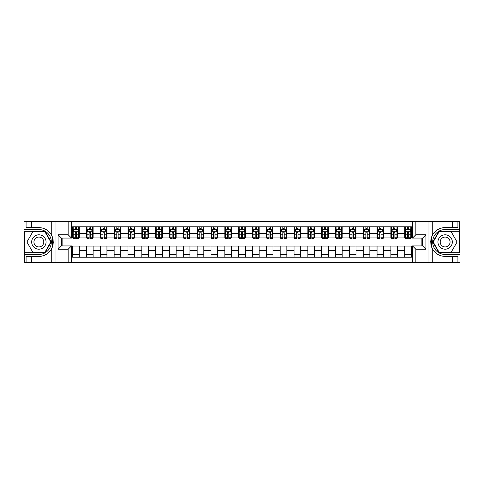 <?xml version="1.0" encoding="UTF-8"?>
<svg xmlns="http://www.w3.org/2000/svg" width="484" height="484" viewBox="0 0 484 484"><rect width="100%" height="100%" fill="white"/><g stroke="black" fill="none" stroke-linecap="round" stroke-linejoin="round"><path stroke-width="0.73" d="M459.576 252.684L459.8 221.521L459.576 231.316L438.964 231.316L432.799 242L438.964 252.684L459.576 252.684L459.576 231.316M71.469 262.479L412.531 262.479L412.531 245.933L422.605 245.933L422.605 238.067L412.531 238.067L412.531 221.521L71.469 221.521L71.469 238.067L61.395 238.067L61.395 245.933L71.469 245.933L71.469 262.479L31.617 262.479L31.617 256.417L38.865 256.417A14.417 14.417 0 0 0 52.877 245.412L52.399 245.327L52.895 245.327A14.417 14.417 0 0 0 53.161 243.876M24.424 231.316L24.2 262.479L24.424 252.684L45.036 252.684L51.201 242L45.036 231.316L24.424 231.316L24.424 252.684M71.469 246.096L72.63 246.096L72.63 257.222L411.37 257.222L411.37 246.096L412.531 246.096M72.63 250.524L71.469 250.524M71.469 233.476L72.63 233.476L72.63 237.904L71.469 237.904M412.531 237.904L411.37 237.904L411.37 226.778L72.63 226.778L72.63 233.476M411.37 233.476L412.531 233.476M412.531 250.524L411.37 250.524M62.115 238.067L62.115 245.933M404.727 226.778L404.727 237.904L405.283 237.904M407.383 237.904L408.714 237.904M410.813 237.904L411.37 237.904M404.727 237.904L396.977 237.904M390.89 226.778L390.89 237.904L391.441 237.904M393.546 237.904L394.877 237.904M390.89 237.904L383.14 237.904M377.054 226.778L377.054 237.904L377.605 237.904M379.71 237.904L381.035 237.904M377.054 237.904L369.304 237.904M363.218 226.778L363.218 237.904L363.768 237.904M365.874 237.904L367.199 237.904M363.218 237.904L355.468 237.904M349.375 226.778L349.375 237.904L349.932 237.904M352.037 237.904L353.362 237.904M349.375 237.904L341.631 237.904M335.539 226.778L335.539 237.904L336.096 237.904M338.195 237.904L339.526 237.904M335.539 237.904L327.789 237.904M321.703 226.778L321.703 237.904L322.259 237.904M324.359 237.904L325.69 237.904M321.703 237.904L313.953 237.904M307.866 226.778L307.866 237.904L308.417 237.904M310.522 237.904L311.853 237.904M307.866 237.904L300.116 237.904M294.03 226.778L294.03 237.904L294.581 237.904M296.686 237.904L298.011 237.904M294.03 237.904L286.28 237.904M280.194 226.778L280.194 237.904L280.744 237.904M282.85 237.904L284.175 237.904M280.194 237.904L272.444 237.904M266.351 226.778L266.351 237.904L266.908 237.904M269.013 237.904L270.338 237.904M266.351 237.904L258.607 237.904M252.515 226.778L252.515 237.904L253.071 237.904M255.171 237.904L256.502 237.904M252.515 237.904L244.765 237.904M238.679 226.778L238.679 237.904L239.235 237.904M241.334 237.904L242.666 237.904M238.679 237.904L230.928 237.904M224.842 226.778L224.842 237.904L225.393 237.904M227.498 237.904L228.829 237.904M224.842 237.904L217.092 237.904M211.006 226.778L211.006 237.904L211.556 237.904M213.662 237.904L214.987 237.904M211.006 237.904L203.256 237.904M197.169 226.778L197.169 237.904L197.72 237.904M199.825 237.904L201.15 237.904M197.169 237.904L189.419 237.904M183.327 226.778L183.327 237.904L183.884 237.904M185.989 237.904L187.314 237.904M183.327 237.904L175.583 237.904M169.491 226.778L169.491 237.904L170.047 237.904M172.147 237.904L173.478 237.904M169.491 237.904L161.741 237.904M155.654 226.778L155.654 237.904L156.211 237.904M158.31 237.904L159.641 237.904M155.654 237.904L147.904 237.904M141.818 226.778L141.818 237.904L142.369 237.904M144.474 237.904L145.805 237.904M141.818 237.904L134.068 237.904M127.982 226.778L127.982 237.904L128.532 237.904M130.638 237.904L131.963 237.904M127.982 237.904L120.232 237.904M114.145 226.778L114.145 237.904L114.696 237.904M116.801 237.904L118.126 237.904M114.145 237.904L106.395 237.904M100.303 226.778L100.303 237.904L100.86 237.904M102.965 237.904L104.29 237.904M100.303 237.904L92.559 237.904M86.467 226.778L86.467 237.904L87.023 237.904M89.123 237.904L90.454 237.904M86.467 237.904L78.717 237.904M72.63 237.904L73.187 237.904M75.286 237.904L76.617 237.904M421.885 245.933L421.885 238.067M72.63 246.096L79.273 246.096L79.273 257.222M411.37 246.096L79.273 246.096M79.273 226.778L79.273 237.904M72.63 229.549L73.187 229.549M75.286 229.549L76.617 229.549M78.717 229.549L79.273 229.549M72.63 254.451L79.273 254.451M86.467 246.096L86.467 257.222M93.109 226.778L93.109 237.904M86.467 229.549L87.023 229.549M89.123 229.549L90.454 229.549M92.559 229.549L93.109 229.549M93.109 246.096L93.109 257.222M86.467 254.451L93.109 254.451M100.303 246.096L100.303 257.222M106.946 246.096L106.946 257.222M100.303 254.451L106.946 254.451M106.946 226.778L106.946 237.904M100.303 229.549L100.86 229.549M102.965 229.549L104.29 229.549M106.395 229.549L106.946 229.549M114.145 246.096L114.145 257.222M120.782 246.096L120.782 257.222M114.145 254.451L120.782 254.451M120.782 226.778L120.782 237.904M114.145 229.549L114.696 229.549M116.801 229.549L118.126 229.549M120.232 229.549L120.782 229.549M127.982 246.096L127.982 257.222M134.625 246.096L134.625 257.222M127.982 254.451L134.625 254.451M134.625 226.778L134.625 237.904M127.982 229.549L128.532 229.549M130.638 229.549L131.963 229.549M134.068 229.549L134.625 229.549M141.818 246.096L141.818 257.222M148.461 246.096L148.461 257.222M141.818 254.451L148.461 254.451M148.461 226.778L148.461 237.904M141.818 229.549L142.369 229.549M144.474 229.549L145.805 229.549M147.904 229.549L148.461 229.549M155.654 246.096L155.654 257.222M162.297 246.096L162.297 257.222M155.654 254.451L162.297 254.451M162.297 226.778L162.297 237.904M155.654 229.549L156.211 229.549M158.31 229.549L159.641 229.549M161.741 229.549L162.297 229.549M169.491 246.096L169.491 257.222M176.134 246.096L176.134 257.222M169.491 254.451L176.134 254.451M176.134 226.778L176.134 237.904M169.491 229.549L170.047 229.549M172.147 229.549L173.478 229.549M175.583 229.549L176.134 229.549M183.327 246.096L183.327 257.222M189.97 246.096L189.97 257.222M183.327 254.451L189.97 254.451M189.97 226.778L189.97 237.904M183.327 229.549L183.884 229.549M185.989 229.549L187.314 229.549M189.419 229.549L189.97 229.549M197.169 246.096L197.169 257.222M203.806 246.096L203.806 257.222M197.169 254.451L203.806 254.451M203.806 226.778L203.806 237.904M197.169 229.549L197.72 229.549M199.825 229.549L201.15 229.549M203.256 229.549L203.806 229.549M211.006 246.096L211.006 257.222M217.649 246.096L217.649 257.222M211.006 254.451L217.649 254.451M217.649 226.778L217.649 237.904M211.006 229.549L211.556 229.549M213.662 229.549L214.987 229.549M217.092 229.549L217.649 229.549M224.842 246.096L224.842 257.222M231.485 246.096L231.485 257.222M224.842 254.451L231.485 254.451M231.485 226.778L231.485 237.904M224.842 229.549L225.393 229.549M227.498 229.549L228.829 229.549M230.928 229.549L231.485 229.549M238.679 246.096L238.679 257.222M245.321 246.096L245.321 257.222M238.679 254.451L245.321 254.451M245.321 226.778L245.321 237.904M238.679 229.549L239.235 229.549M241.334 229.549L242.666 229.549M244.765 229.549L245.321 229.549M252.515 246.096L252.515 257.222M259.158 246.096L259.158 257.222M252.515 254.451L259.158 254.451M259.158 226.778L259.158 237.904M252.515 229.549L253.071 229.549M255.171 229.549L256.502 229.549M258.607 229.549L259.158 229.549M266.351 246.096L266.351 257.222M272.994 246.096L272.994 257.222M266.351 254.451L272.994 254.451M272.994 226.778L272.994 237.904M266.351 229.549L266.908 229.549M269.013 229.549L270.338 229.549M272.444 229.549L272.994 229.549M280.194 246.096L280.194 257.222M286.831 246.096L286.831 257.222M280.194 254.451L286.831 254.451M286.831 226.778L286.831 237.904M280.194 229.549L280.744 229.549M282.85 229.549L284.175 229.549M286.28 229.549L286.831 229.549M294.03 246.096L294.03 257.222M300.673 246.096L300.673 257.222M294.03 254.451L300.673 254.451M300.673 226.778L300.673 237.904M294.03 229.549L294.581 229.549M296.686 229.549L298.011 229.549M300.116 229.549L300.673 229.549M307.866 246.096L307.866 257.222M314.509 246.096L314.509 257.222M307.866 254.451L314.509 254.451M314.509 226.778L314.509 237.904M307.866 229.549L308.417 229.549M310.522 229.549L311.853 229.549M313.953 229.549L314.509 229.549M321.703 246.096L321.703 257.222M328.346 246.096L328.346 257.222M321.703 254.451L328.346 254.451M328.346 226.778L328.346 237.904M321.703 229.549L322.259 229.549M324.359 229.549L325.69 229.549M327.789 229.549L328.346 229.549M335.539 246.096L335.539 257.222M342.182 246.096L342.182 257.222M335.539 254.451L342.182 254.451M342.182 226.778L342.182 237.904M335.539 229.549L336.096 229.549M338.195 229.549L339.526 229.549M341.631 229.549L342.182 229.549M349.375 246.096L349.375 257.222M356.018 246.096L356.018 257.222M349.375 254.451L356.018 254.451M356.018 226.778L356.018 237.904M349.375 229.549L349.932 229.549M352.037 229.549L353.362 229.549M355.468 229.549L356.018 229.549M363.218 246.096L363.218 257.222M369.855 246.096L369.855 257.222M363.218 254.451L369.855 254.451M369.855 226.778L369.855 237.904M363.218 229.549L363.768 229.549M365.874 229.549L367.199 229.549M369.304 229.549L369.855 229.549M377.054 246.096L377.054 257.222M383.697 246.096L383.697 257.222M377.054 254.451L383.697 254.451M383.697 226.778L383.697 237.904M377.054 229.549L377.605 229.549M379.71 229.549L381.035 229.549M383.14 229.549L383.697 229.549M390.89 246.096L390.89 257.222M397.533 246.096L397.533 257.222M390.89 254.451L397.533 254.451M397.533 226.778L397.533 237.904M390.89 229.549L391.441 229.549M393.546 229.549L394.877 229.549M396.977 229.549L397.533 229.549M404.727 246.096L404.727 257.222M404.727 254.451L411.37 254.451M404.727 229.549L405.283 229.549M407.383 229.549L408.714 229.549M410.813 229.549L411.37 229.549M76.617 228.218L75.286 228.218M78.717 237.178L76.617 237.178L76.617 238.57L78.717 238.57L78.717 231.818L77.609 229.604L74.294 229.604L73.187 231.818L73.187 238.57L75.286 238.57L75.286 237.178L73.187 237.178M73.187 231.818L73.187 226.778M78.717 231.818L78.717 226.778M75.286 229.604L75.286 226.778M76.617 226.778L76.617 229.604M76.617 237.178L76.617 232.647L75.879 231.987L75.292 232.556L75.286 237.178M53.161 240.131A14.417 14.417 0 0 0 52.901 238.685L52.399 238.685L52.399 245.327M52.399 238.685L52.877 238.6A14.417 14.417 0 0 0 51.74 235.496C48.926 230.457 44.631 227.819 38.865 227.583L31.617 227.583L31.617 221.521L24.424 221.521M38.865 256.417C44.631 256.181 48.926 253.543 51.74 248.504C53.694 244.172 53.694 239.834 51.74 235.496L51.74 221.521L31.617 221.521M68.147 262.479L68.147 249.248L58.074 249.248L58.074 234.752L68.147 234.752L68.147 221.521L55.031 221.521L55.031 262.479M24.424 254.451L38.865 254.451A12.451 12.451 0 0 0 51.322 242A12.451 12.451 0 0 0 38.865 229.549L24.424 229.549M31.617 262.479L24.424 262.479M51.74 221.521L55.031 221.521M68.147 221.521L71.469 221.521M31.617 256.417L26.082 256.417L26.082 262.479M31.617 227.583L26.082 227.583L26.082 221.521M68.147 249.248L71.469 245.933M58.074 249.248L61.395 245.933M58.074 234.752L61.395 238.067M68.147 234.752L71.469 238.067M53.234 243.24L53.288 241.958M53.137 239.919L53.059 239.447M412.531 221.521L452.383 221.521L452.383 227.583L445.135 227.583C439.369 227.819 435.074 230.457 432.26 235.496C430.306 239.828 430.306 244.166 432.26 248.504A14.417 14.417 0 0 1 431.123 245.4L431.601 245.4L431.601 238.672L431.105 238.672A14.417 14.417 0 0 0 430.839 240.124M430.839 243.869A14.417 14.417 0 0 0 431.099 245.315L431.601 245.315M445.135 227.583A14.417 14.417 0 0 0 431.123 238.588L431.601 238.672M452.383 262.479L432.26 262.479L432.26 248.504C435.074 253.543 439.369 256.181 445.135 256.417L452.383 256.417L452.383 262.479L459.576 262.479M415.853 221.521L415.853 234.752L425.926 234.752L425.926 249.248L415.853 249.248L415.853 262.479L428.969 262.479L428.969 221.521M459.576 229.549L445.135 229.549A12.451 12.451 0 0 0 432.678 242A12.451 12.451 0 0 0 445.135 254.451L459.576 254.451M452.383 221.521L459.576 221.521M432.26 262.479L428.969 262.479M415.853 262.479L412.531 262.479M452.383 227.583L457.918 227.583L457.918 221.521M452.383 256.417L457.918 256.417L457.918 262.479M415.853 234.752L412.531 238.067M425.926 234.752L422.605 238.067M425.926 249.248L422.605 245.933M415.853 249.248L412.531 245.933M430.766 240.76L430.712 242.042M430.863 244.081L430.941 244.553M90.454 228.218L89.123 228.218M92.559 237.178L90.454 237.178L90.454 238.57L92.559 238.57L92.559 231.818L91.452 229.604L88.13 229.604L87.023 231.818L87.023 238.57L89.123 238.57L89.123 237.178L87.023 237.178M87.023 231.818L87.023 226.778M92.559 231.818L92.559 226.778M89.123 229.604L89.123 226.778M90.454 226.778L90.454 229.604M90.454 237.178L90.454 232.647L89.722 231.987L89.129 232.556L89.123 237.178M104.29 228.218L102.965 228.218M106.395 237.178L104.29 237.178L104.29 238.57L106.395 238.57L106.395 231.818L105.288 229.604L101.967 229.604L100.86 231.818L100.86 238.57L102.965 238.57L102.965 237.178L100.86 237.178M100.86 231.818L100.86 226.778M106.395 231.818L106.395 226.778M102.965 229.604L102.965 226.778M104.29 226.778L104.29 229.604M104.29 237.178L104.29 232.647L103.558 231.987L102.971 232.556L102.965 237.178M118.126 228.218L116.801 228.218M120.232 237.178L118.126 237.178L118.126 238.57L120.232 238.57L120.232 231.818L119.124 229.604L115.803 229.604L114.696 231.818L114.696 238.57L116.801 238.57L116.801 237.178L114.696 237.178M114.696 231.818L114.696 226.778M120.232 231.818L120.232 226.778M116.801 229.604L116.801 226.778M118.126 226.778L118.126 229.604M118.126 237.178L118.126 232.647L117.394 231.987L116.807 232.556L116.801 237.178M131.963 228.218L130.638 228.218M134.068 237.178L131.963 237.178L131.963 238.57L134.068 238.57L134.068 231.818L132.961 229.604L129.639 229.604L128.532 231.818L128.532 238.57L130.638 238.57L130.638 237.178L128.532 237.178M128.532 231.818L128.532 226.778M134.068 231.818L134.068 226.778M130.638 229.604L130.638 226.778M131.963 226.778L131.963 229.604M131.963 237.178L131.963 232.647L131.231 231.987L130.644 232.556L130.638 237.178M35.271 235.768A7.193 7.193 0 0 0 32.634 245.6A7.193 7.193 0 0 0 42.465 248.232A7.193 7.193 0 0 0 45.097 238.4A7.193 7.193 0 0 0 35.271 235.768M36.403 237.735A4.925 4.925 0 0 0 34.6 244.462A4.925 4.925 0 0 0 41.334 246.265A4.925 4.925 0 0 0 43.136 239.538A4.925 4.925 0 0 0 36.403 237.735M50.82 242L44.843 252.352L32.894 252.352L26.916 242L32.894 231.648L44.843 231.648L50.82 242M441.535 248.232A7.193 7.193 0 0 0 451.366 245.6A7.193 7.193 0 0 0 448.728 235.768A7.193 7.193 0 0 0 438.903 238.4A7.193 7.193 0 0 0 441.535 248.232M442.666 246.265A4.925 4.925 0 0 0 449.4 244.462A4.925 4.925 0 0 0 447.597 237.735A4.925 4.925 0 0 0 440.863 239.538A4.925 4.925 0 0 0 442.666 246.265M439.157 231.648L451.106 231.648L457.084 242L451.106 252.352L439.157 252.352L433.18 242L439.157 231.648M145.805 228.218L144.474 228.218M147.904 237.178L145.805 237.178L145.805 238.57L147.904 238.57L147.904 231.818L146.797 229.604L143.476 229.604L142.369 231.818L142.369 238.57L144.474 238.57L144.474 237.178L142.369 237.178M142.369 231.818L142.369 226.778M147.904 231.818L147.904 226.778M144.474 229.604L144.474 226.778M145.805 226.778L145.805 229.604M145.805 237.178L145.805 232.647L145.067 231.987L144.48 232.556L144.474 237.178M159.641 228.218L158.31 228.218M161.741 237.178L159.641 237.178L159.641 238.57L161.741 238.57L161.741 231.818L160.634 229.604L157.318 229.604L156.211 231.818L156.211 238.57L158.31 238.57L158.31 237.178L156.211 237.178M156.211 231.818L156.211 226.778M161.741 231.818L161.741 226.778M158.31 229.604L158.31 226.778M159.641 226.778L159.641 229.604M159.641 237.178L159.641 232.647L158.903 231.987L158.316 232.556L158.31 237.178M173.478 228.218L172.147 228.218M175.583 237.178L173.478 237.178L173.478 238.57L175.583 238.57L175.583 231.818L174.476 229.604L171.154 229.604L170.047 231.818L170.047 238.57L172.147 238.57L172.147 237.178L170.047 237.178M170.047 231.818L170.047 226.778M175.583 231.818L175.583 226.778M172.147 229.604L172.147 226.778M173.478 226.778L173.478 229.604M173.478 237.178L173.478 232.647L172.746 231.987L172.153 232.556L172.147 237.178M187.314 228.218L185.989 228.218M189.419 237.178L187.314 237.178L187.314 238.57L189.419 238.57L189.419 231.818L188.312 229.604L184.991 229.604L183.884 231.818L183.884 238.57L185.989 238.57L185.989 237.178L183.884 237.178M183.884 231.818L183.884 226.778M189.419 231.818L189.419 226.778M185.989 229.604L185.989 226.778M187.314 226.778L187.314 229.604M187.314 237.178L187.314 232.647L186.582 231.987L185.995 232.556L185.989 237.178M201.15 228.218L199.825 228.218M203.256 237.178L201.15 237.178L201.15 238.57L203.256 238.57L203.256 231.818L202.149 229.604L198.827 229.604L197.72 231.818L197.72 238.57L199.825 238.57L199.825 237.178L197.72 237.178M197.72 231.818L197.72 226.778M203.256 231.818L203.256 226.778M199.825 229.604L199.825 226.778M201.15 226.778L201.15 229.604M201.15 237.178L201.15 232.647L200.418 231.987L199.832 232.556L199.825 237.178M214.987 228.218L213.662 228.218M217.092 237.178L214.987 237.178L214.987 238.57L217.092 238.57L217.092 231.818L215.985 229.604L212.664 229.604L211.556 231.818L211.556 238.57L213.662 238.57L213.662 237.178L211.556 237.178M211.556 231.818L211.556 226.778M217.092 231.818L217.092 226.778M213.662 229.604L213.662 226.778M214.987 226.778L214.987 229.604M214.987 237.178L214.987 232.647L214.255 231.987L213.668 232.556L213.662 237.178M228.829 228.218L227.498 228.218M230.928 237.178L228.829 237.178L228.829 238.57L230.928 238.57L230.928 231.818L229.821 229.604L226.5 229.604L225.393 231.818L225.393 238.57L227.498 238.57L227.498 237.178L225.393 237.178M225.393 231.818L225.393 226.778M230.928 231.818L230.928 226.778M227.498 229.604L227.498 226.778M228.829 226.778L228.829 229.604M228.829 237.178L228.829 232.647L228.091 231.987L227.504 232.556L227.498 237.178M242.666 228.218L241.334 228.218M244.765 237.178L242.666 237.178L242.666 238.57L244.765 238.57L244.765 231.818L243.658 229.604L240.342 229.604L239.235 231.818L239.235 238.57L241.334 238.57L241.334 237.178L239.235 237.178M239.235 231.818L239.235 226.778M244.765 231.818L244.765 226.778M241.334 229.604L241.334 226.778M242.666 226.778L242.666 229.604M242.666 237.178L242.666 232.647L241.927 231.987L241.341 232.556L241.334 237.178M256.502 228.218L255.171 228.218M258.607 237.178L256.502 237.178L256.502 238.57L258.607 238.57L258.607 231.818L257.5 229.604L254.179 229.604L253.071 231.818L253.071 238.57L255.171 238.57L255.171 237.178L253.071 237.178M253.071 231.818L253.071 226.778M258.607 231.818L258.607 226.778M255.171 229.604L255.171 226.778M256.502 226.778L256.502 229.604M256.502 237.178L256.502 232.647L255.77 231.987L255.177 232.556L255.171 237.178M270.338 228.218L269.013 228.218M272.444 237.178L270.338 237.178L270.338 238.57L272.444 238.57L272.444 231.818L271.336 229.604L268.015 229.604L266.908 231.818L266.908 238.57L269.013 238.57L269.013 237.178L266.908 237.178M266.908 231.818L266.908 226.778M272.444 231.818L272.444 226.778M269.013 229.604L269.013 226.778M270.338 226.778L270.338 229.604M270.338 237.178L270.338 232.647L269.606 231.987L269.019 232.556L269.013 237.178M284.175 228.218L282.85 228.218M286.28 237.178L284.175 237.178L284.175 238.57L286.28 238.57L286.28 231.818L285.173 229.604L281.851 229.604L280.744 231.818L280.744 238.57L282.85 238.57L282.85 237.178L280.744 237.178M280.744 231.818L280.744 226.778M286.28 231.818L286.28 226.778M282.85 229.604L282.85 226.778M284.175 226.778L284.175 229.604M284.175 237.178L284.175 232.647L283.442 231.987L282.856 232.556L282.85 237.178M298.011 228.218L296.686 228.218M300.116 237.178L298.011 237.178L298.011 238.57L300.116 238.57L300.116 231.818L299.009 229.604L295.688 229.604L294.581 231.818L294.581 238.57L296.686 238.57L296.686 237.178L294.581 237.178M294.581 231.818L294.581 226.778M300.116 231.818L300.116 226.778M296.686 229.604L296.686 226.778M298.011 226.778L298.011 229.604M298.011 237.178L298.011 232.647L297.279 231.987L296.692 232.556L296.686 237.178M311.853 228.218L310.522 228.218M313.953 237.178L311.853 237.178L311.853 238.57L313.953 238.57L313.953 231.818L312.846 229.604L309.524 229.604L308.417 231.818L308.417 238.57L310.522 238.57L310.522 237.178L308.417 237.178M308.417 231.818L308.417 226.778M313.953 231.818L313.953 226.778M310.522 229.604L310.522 226.778M311.853 226.778L311.853 229.604M311.853 237.178L311.853 232.647L311.115 231.987L310.528 232.556L310.522 237.178M325.69 228.218L324.359 228.218M327.789 237.178L325.69 237.178L325.69 238.57L327.789 238.57L327.789 231.818L326.682 229.604L323.366 229.604L322.259 231.818L322.259 238.57L324.359 238.57L324.359 237.178L322.259 237.178M322.259 231.818L322.259 226.778M327.789 231.818L327.789 226.778M324.359 229.604L324.359 226.778M325.69 226.778L325.69 229.604M325.69 237.178L325.69 232.647L324.952 231.987L324.365 232.556L324.359 237.178M339.526 228.218L338.195 228.218M341.631 237.178L339.526 237.178L339.526 238.57L341.631 238.57L341.631 231.818L340.524 229.604L337.203 229.604L336.096 231.818L336.096 238.57L338.195 238.57L338.195 237.178L336.096 237.178M336.096 231.818L336.096 226.778M341.631 231.818L341.631 226.778M338.195 229.604L338.195 226.778M339.526 226.778L339.526 229.604M339.526 237.178L339.526 232.647L338.794 231.987L338.201 232.556L338.195 237.178M353.362 228.218L352.037 228.218M355.468 237.178L353.362 237.178L353.362 238.57L355.468 238.57L355.468 231.818L354.361 229.604L351.039 229.604L349.932 231.818L349.932 238.57L352.037 238.57L352.037 237.178L349.932 237.178M349.932 231.818L349.932 226.778M355.468 231.818L355.468 226.778M352.037 229.604L352.037 226.778M353.362 226.778L353.362 229.604M353.362 237.178L353.362 232.647L352.63 231.987L352.043 232.556L352.037 237.178M367.199 228.218L365.874 228.218M369.304 237.178L367.199 237.178L367.199 238.57L369.304 238.57L369.304 231.818L368.197 229.604L364.875 229.604L363.768 231.818L363.768 238.57L365.874 238.57L365.874 237.178L363.768 237.178M363.768 231.818L363.768 226.778M369.304 231.818L369.304 226.778M365.874 229.604L365.874 226.778M367.199 226.778L367.199 229.604M367.199 237.178L367.199 232.647L366.467 231.987L365.88 232.556L365.874 237.178M381.035 228.218L379.71 228.218M383.14 237.178L381.035 237.178L381.035 238.57L383.14 238.57L383.14 231.818L382.033 229.604L378.712 229.604L377.605 231.818L377.605 238.57L379.71 238.57L379.71 237.178L377.605 237.178M377.605 231.818L377.605 226.778M383.14 231.818L383.14 226.778M379.71 229.604L379.71 226.778M381.035 226.778L381.035 229.604M381.035 237.178L381.035 232.647L380.303 231.987L379.716 232.556L379.71 237.178M394.877 228.218L393.546 228.218M396.977 237.178L394.877 237.178L394.877 238.57L396.977 238.57L396.977 231.818L395.87 229.604L392.548 229.604L391.441 231.818L391.441 238.57L393.546 238.57L393.546 237.178L391.441 237.178M391.441 231.818L391.441 226.778M396.977 231.818L396.977 226.778M393.546 229.604L393.546 226.778M394.877 226.778L394.877 229.604M394.877 237.178L394.877 232.647L394.139 231.987L393.553 232.556L393.546 237.178M408.714 228.218L407.383 228.218M410.813 237.178L408.714 237.178L408.714 238.57L410.813 238.57L410.813 231.818L409.706 229.604L406.391 229.604L405.283 231.818L405.283 238.57L407.383 238.57L407.383 237.178L405.283 237.178M405.283 231.818L405.283 226.778M410.813 231.818L410.813 226.778M407.383 229.604L407.383 226.778M408.714 226.778L408.714 229.604M408.714 237.178L408.714 232.647L407.976 231.987L407.389 232.556L407.383 237.178M86.467 250.524L79.273 250.524M86.467 233.476L79.273 233.476M100.303 233.476L93.109 233.476M100.303 250.524L93.109 250.524M114.145 233.476L106.946 233.476M114.145 250.524L106.946 250.524M127.982 233.476L120.782 233.476M127.982 250.524L120.782 250.524M141.818 233.476L134.625 233.476M141.818 250.524L134.625 250.524M155.654 233.476L148.461 233.476M155.654 250.524L148.461 250.524M169.491 233.476L162.297 233.476M169.491 250.524L162.297 250.524M183.327 233.476L176.134 233.476M183.327 250.524L176.134 250.524M197.169 233.476L189.97 233.476M197.169 250.524L189.97 250.524M211.006 233.476L203.806 233.476M211.006 250.524L203.806 250.524M224.842 233.476L217.649 233.476M224.842 250.524L217.649 250.524M238.679 233.476L231.485 233.476M238.679 250.524L231.485 250.524M252.515 233.476L245.321 233.476M252.515 250.524L245.321 250.524M266.351 233.476L259.158 233.476M266.351 250.524L259.158 250.524M280.194 233.476L272.994 233.476M280.194 250.524L272.994 250.524M294.03 233.476L286.831 233.476M294.03 250.524L286.831 250.524M307.866 233.476L300.673 233.476M307.866 250.524L300.673 250.524M321.703 233.476L314.509 233.476M321.703 250.524L314.509 250.524M335.539 233.476L328.346 233.476M335.539 250.524L328.346 250.524M349.375 233.476L342.182 233.476M349.375 250.524L342.182 250.524M363.218 233.476L356.018 233.476M363.218 250.524L356.018 250.524M377.054 233.476L369.855 233.476M377.054 250.524L369.855 250.524M390.89 233.476L383.697 233.476M390.89 250.524L383.697 250.524M404.727 233.476L397.533 233.476M404.727 250.524L397.533 250.524M78.692 231.757L73.211 231.757M73.187 229.737L74.227 229.737M77.676 229.737L78.717 229.737M75.286 234.214L73.187 234.214M78.717 234.214L76.617 234.214M76.617 228.92L75.286 228.92M51.74 262.479L51.74 248.504M432.26 221.521L432.26 235.496M92.529 231.757L87.047 231.757M87.023 229.737L88.064 229.737M91.518 229.737L92.559 229.737M89.123 234.214L87.023 234.214M92.559 234.214L90.454 234.214M90.454 228.92L89.123 228.92M106.365 231.757L100.884 231.757M100.86 229.737L101.9 229.737M105.355 229.737L106.395 229.737M102.965 234.214L100.86 234.214M106.395 234.214L104.29 234.214M104.29 228.92L102.965 228.92M120.201 231.757L114.726 231.757M114.696 229.737L115.737 229.737M119.191 229.737L120.232 229.737M116.801 234.214L114.696 234.214M120.232 234.214L118.126 234.214M118.126 228.92L116.801 228.92M134.044 231.757L128.562 231.757M128.532 229.737L129.573 229.737M133.027 229.737L134.068 229.737M130.638 234.214L128.532 234.214M134.068 234.214L131.963 234.214M131.963 228.92L130.638 228.92M147.88 231.757L142.399 231.757M142.369 229.737L143.409 229.737M146.864 229.737L147.904 229.737M144.474 234.214L142.369 234.214M147.904 234.214L145.805 234.214M145.805 228.92L144.474 228.92M161.716 231.757L156.235 231.757M156.211 229.737L157.252 229.737M160.7 229.737L161.741 229.737M158.31 234.214L156.211 234.214M161.741 234.214L159.641 234.214M159.641 228.92L158.31 228.92M175.553 231.757L170.072 231.757M170.047 229.737L171.088 229.737M174.542 229.737L175.583 229.737M172.147 234.214L170.047 234.214M175.583 234.214L173.478 234.214M173.478 228.92L172.147 228.92M189.389 231.757L183.908 231.757M183.884 229.737L184.924 229.737M188.379 229.737L189.419 229.737M185.989 234.214L183.884 234.214M189.419 234.214L187.314 234.214M187.314 228.92L185.989 228.92M203.226 231.757L197.75 231.757M197.72 229.737L198.761 229.737M202.215 229.737L203.256 229.737M199.825 234.214L197.72 234.214M203.256 234.214L201.15 234.214M201.15 228.92L199.825 228.92M217.068 231.757L211.587 231.757M211.556 229.737L212.597 229.737M216.052 229.737L217.092 229.737M213.662 234.214L211.556 234.214M217.092 234.214L214.987 234.214M214.987 228.92L213.662 228.92M230.904 231.757L225.423 231.757M225.393 229.737L226.433 229.737M229.888 229.737L230.928 229.737M227.498 234.214L225.393 234.214M230.928 234.214L228.829 234.214M228.829 228.92L227.498 228.92M244.741 231.757L239.259 231.757M239.235 229.737L240.276 229.737M243.724 229.737L244.765 229.737M241.334 234.214L239.235 234.214M244.765 234.214L242.666 234.214M242.666 228.92L241.334 228.92M258.577 231.757L253.096 231.757M253.071 229.737L254.112 229.737M257.567 229.737L258.607 229.737M255.171 234.214L253.071 234.214M258.607 234.214L256.502 234.214M256.502 228.92L255.171 228.92M272.413 231.757L266.932 231.757M266.908 229.737L267.948 229.737M271.403 229.737L272.444 229.737M269.013 234.214L266.908 234.214M272.444 234.214L270.338 234.214M270.338 228.92L269.013 228.92M286.25 231.757L280.774 231.757M280.744 229.737L281.785 229.737M285.239 229.737L286.28 229.737M282.85 234.214L280.744 234.214M286.28 234.214L284.175 234.214M284.175 228.92L282.85 228.92M300.092 231.757L294.611 231.757M294.581 229.737L295.621 229.737M299.076 229.737L300.116 229.737M296.686 234.214L294.581 234.214M300.116 234.214L298.011 234.214M298.011 228.92L296.686 228.92M313.928 231.757L308.447 231.757M308.417 229.737L309.457 229.737M312.912 229.737L313.953 229.737M310.522 234.214L308.417 234.214M313.953 234.214L311.853 234.214M311.853 228.92L310.522 228.92M327.765 231.757L322.284 231.757M322.259 229.737L323.3 229.737M326.748 229.737L327.789 229.737M324.359 234.214L322.259 234.214M327.789 234.214L325.69 234.214M325.69 228.92L324.359 228.92M341.601 231.757L336.12 231.757M336.096 229.737L337.136 229.737M340.591 229.737L341.631 229.737M338.195 234.214L336.096 234.214M341.631 234.214L339.526 234.214M339.526 228.92L338.195 228.92M355.438 231.757L349.956 231.757M349.932 229.737L350.973 229.737M354.427 229.737L355.468 229.737M352.037 234.214L349.932 234.214M355.468 234.214L353.362 234.214M353.362 228.92L352.037 228.92M369.274 231.757L363.799 231.757M363.768 229.737L364.809 229.737M368.264 229.737L369.304 229.737M365.874 234.214L363.768 234.214M369.304 234.214L367.199 234.214M367.199 228.92L365.874 228.92M383.116 231.757L377.635 231.757M377.605 229.737L378.645 229.737M382.1 229.737L383.14 229.737M379.71 234.214L377.605 234.214M383.14 234.214L381.035 234.214M381.035 228.92L379.71 228.92M396.953 231.757L391.471 231.757M391.441 229.737L392.482 229.737M395.936 229.737L396.977 229.737M393.546 234.214L391.441 234.214M396.977 234.214L394.877 234.214M394.877 228.92L393.546 228.92M410.789 231.757L405.308 231.757M405.283 229.737L406.324 229.737M409.773 229.737L410.813 229.737M407.383 234.214L405.283 234.214M410.813 234.214L408.714 234.214M408.714 228.92L407.383 228.92"/></g></svg>

